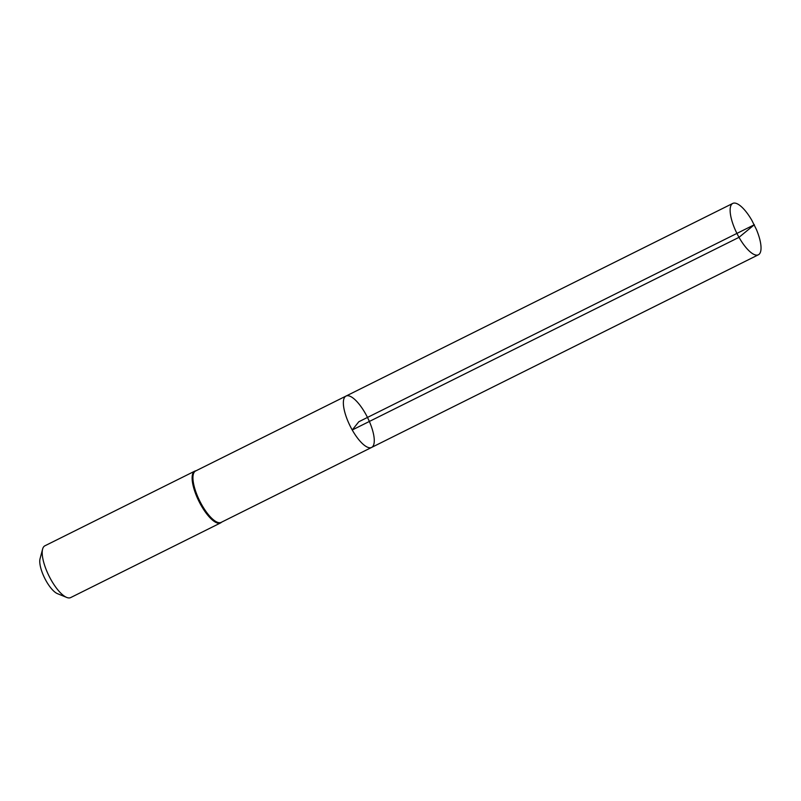<?xml version="1.0" encoding="UTF-8"?>
<svg xmlns="http://www.w3.org/2000/svg" width="801" height="801" viewBox="0 0 801 801"><rect width="100%" height="100%" fill="white"/><g stroke="black" fill="none" stroke-linecap="round" stroke-linejoin="round"><path stroke-width="1.2" d="M352.24 429.987A28.696 9.672 -116.5 0 1 346.022 396.064A28.696 9.672 -116.5 0 1 367.479 417.431A28.696 9.672 -116.5 0 1 371.614 447.429A28.696 9.672 -116.5 0 1 352.24 429.987L358.818 421.747L754.382 224.711L739.003 237.336L352.24 429.987M195.915 470.798A28.926 9.752 63.5 0 0 194.803 471.128L44.876 545.811A28.926 9.752 63.5 0 0 42.613 549.085L40.05 558.738A20.886 7.039 63.5 0 0 46.218 581.065A20.886 7.039 63.5 0 0 57.442 593.651L66.693 597.426A28.926 9.752 63.5 0 0 70.668 597.586L220.595 522.913A28.926 9.752 63.5 0 0 221.527 522.222M42.613 549.085A28.926 9.752 63.5 0 0 51.144 579.994A28.926 9.752 63.5 0 0 66.693 597.426M371.614 447.429L221.196 522.362A28.696 9.672 63.5 0 1 201.822 504.91A28.696 9.672 63.5 0 1 195.604 470.988L346.022 396.064A28.696 9.672 63.5 0 0 350.157 426.062A28.696 9.672 63.5 0 0 371.614 447.429L758.377 254.788A28.696 9.672 -116.5 0 1 736.92 233.411A28.696 9.672 -116.5 0 1 732.785 203.414A28.696 9.672 -116.5 0 1 751.799 220.245L756.394 229.466A28.696 9.672 -116.5 0 1 758.377 254.788M196.105 470.738L194.803 471.128A28.926 9.752 63.5 0 0 201.071 505.321A28.926 9.752 63.5 0 0 220.595 522.913L221.697 522.112M196.025 470.778A28.806 9.712 63.5 0 0 201.441 505.111A28.806 9.712 63.5 0 0 221.617 522.152M346.022 396.064L732.785 203.414"/></g></svg>
